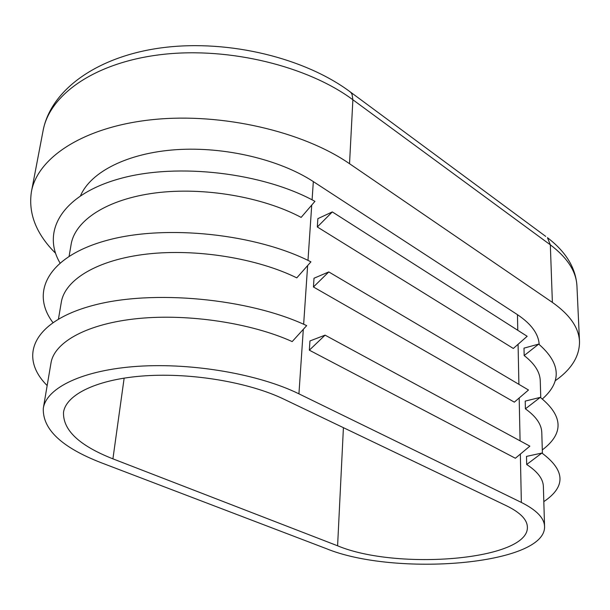 <?xml version="1.0" encoding="UTF-8"?>
<svg xmlns="http://www.w3.org/2000/svg" width="610" height="610" viewBox="0 0 610 610"><rect width="100%" height="100%" fill="white"/><g stroke="black" fill="none" stroke-linecap="round" stroke-linejoin="round"><path stroke-width="0.91" d="M52.864 322.484C29.921 292.152 48.053 256.215 107.337 240.256C166.309 224.129 256.757 234.011 310.917 261.85L296.788 277.863C257.191 258.335 196.466 248.407 147.018 254.057C97.516 259.707 64.942 279.632 61.305 302.232L58.468 318.961M101.481 462.845C61.831 447.511 42.441 429.318 43.31 408.281C46.497 387.655 83.059 369.866 138.256 366.29C193.37 362.691 259.532 374.418 298.93 393.839L521.352 502.426C536.533 510.059 544.272 518.065 544.555 526.438C546.209 565.012 394.754 576.984 326.03 548.527L101.481 462.845M80.611 195.574C90.76 171.875 127.696 152.935 176.343 149.671C224.96 146.423 279.815 159.622 313.327 181.597L517.455 314.668C531.279 323.94 538.523 333.876 539.187 344.475M59.94 262.864C41.251 230.976 62.311 194.369 120.307 178.524C178.028 162.527 263.421 172.866 314.935 201.353L301.142 217.396C262.658 196.923 203.618 186.736 155.367 192.951C107.063 199.173 74.999 220.416 71.118 244.427L69.128 256.131M47.161 385.566C18.46 357.056 32.04 321.805 92.43 305.579C152.439 289.155 249.261 298.465 306.67 325.633L292.19 341.585C251.419 323.147 188.909 313.517 138.211 318.527C87.444 323.536 54.351 341.958 50.996 362.973L43.31 408.281M55.571 253.264C36.188 233.958 28.136 213.462 31.415 191.761C37.538 157.311 84.256 126.522 153.27 119.568C222.185 112.553 303.17 131.615 349.53 163.709L552.378 302.4C569.839 314.722 578.882 327.738 579.5 341.447C579.66 356.194 571.555 369.302 555.199 380.777M506.704 505.881C520.261 512.56 527.147 519.606 527.375 527.009C529.167 560.186 397.034 570.792 337.597 545.797L112.919 458.85C79.224 445.575 62.761 430.035 63.531 412.223C66.185 394.296 97.752 378.985 145.111 375.821C192.409 372.641 249.337 382.478 283.802 399.123L506.704 505.881M526.689 464.5L541.893 453.047L526.499 456.402L526.689 464.5C537.585 471.606 543.144 478.934 543.373 486.483L544.555 526.438M525.401 408.845L540.269 397.377L525.218 401.098L525.401 408.845C536.076 416.47 541.535 424.369 541.787 432.559L542.404 453.382M524.165 355.569L538.706 344.093L523.99 348.142L524.165 355.569C534.627 363.651 539.995 372.077 540.262 380.838L540.765 397.743M328.79 271.923L528.489 390.003L514.329 402.15L313.441 286.99L328.79 271.923L314.005 278.229L313.441 286.99M332.313 211.914L527.17 336.293L513.323 348.47L317.322 226.981L332.313 211.914L317.863 218.654L317.322 226.981M325.077 335.149L529.869 446.146L515.381 458.247L309.346 350.186L325.077 335.149L309.941 340.952L309.346 350.186M538.706 344.093C560.773 363.316 561.993 381.601 542.374 398.963M541.893 453.047C565.363 470.485 566.004 486.673 543.823 501.626M540.269 397.377C563.289 416.066 563.968 433.58 542.298 449.921M313.327 181.597L312.091 199.836M311.733 205.082L307.981 260.401M307.631 265.571L303.65 324.261M303.307 329.339L298.93 393.839M31.415 191.761L43.089 130.654C49.578 94.42 95.442 62.014 162.527 54.435C229.52 46.802 307.936 66.337 352.877 99.766L352.046 94.329L350.971 92.56L349.027 91.004M349.53 163.709L352.877 99.766L550.334 244.831C567.414 257.771 576.29 271.511 576.946 286.052C575.787 267.935 565.95 251.808 547.437 237.671L550.334 244.831L552.378 302.4M545.714 236.398L350.636 92.194C305.374 58.141 229.375 39.452 163.876 47.527C98.576 55.556 50.973 89.144 43.089 130.654M517.455 314.668L517.776 330.3M518.073 344.292L518.904 384.338M519.186 397.987L520.078 440.839M520.353 454.099L521.352 502.426M343.415 427.671L337.597 545.797M124.15 378.101L112.919 458.85M579.5 341.447L576.946 286.052"/></g></svg>
